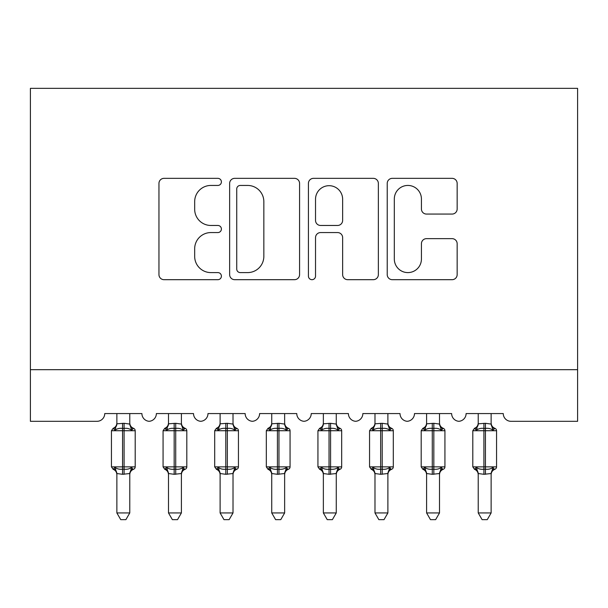 <?xml version="1.0" encoding="UTF-8"?>
<svg xmlns="http://www.w3.org/2000/svg" width="608" height="608" viewBox="0 0 608 608"><rect width="100%" height="100%" fill="white"/><g stroke="black" fill="none" stroke-linecap="round" stroke-linejoin="round"><path stroke-width="0.91" d="M221.403 181.891A3.549 3.549 0 0 0 217.862 178.349L164.023 178.349A5.069 5.069 0 0 0 158.954 183.411L158.954 274.618A5.069 5.069 0 0 0 164.023 279.688L217.862 279.688A3.549 3.549 0 0 0 221.403 276.146A3.549 3.549 0 0 0 217.862 272.597L210.892 272.597A16.218 16.218 0 0 1 194.674 256.378L194.674 248.778A16.218 16.218 0 0 1 210.892 232.568L217.862 232.568A3.549 3.549 0 0 0 221.403 229.018A3.549 3.549 0 0 0 217.862 225.469L210.892 225.469A16.218 16.218 0 0 1 194.674 209.258L194.674 201.658A16.218 16.218 0 0 1 210.892 185.44L217.862 185.44A3.549 3.549 0 0 0 221.403 181.891M452.086 214.069A5.069 5.069 0 0 0 457.155 209L457.155 183.411A5.069 5.069 0 0 0 452.086 178.349L392.297 178.349A5.069 5.069 0 0 0 387.228 183.411L387.228 274.618A5.069 5.069 0 0 0 392.297 279.688L452.086 279.688A5.069 5.069 0 0 0 457.155 274.618L457.155 243.709A5.069 5.069 0 0 0 452.086 238.648L426.497 238.648A5.069 5.069 0 0 0 421.428 243.709L421.428 259.038A13.551 13.551 0 0 1 407.877 272.597A13.551 13.551 0 0 1 394.318 259.038L394.318 198.998A13.551 13.551 0 0 1 407.877 185.44A13.551 13.551 0 0 1 421.428 198.998L421.428 209A5.069 5.069 0 0 0 426.497 214.069L452.086 214.069M577.6 369.687L577.6 88.35L30.4 88.35L30.4 421.314L96.991 421.314A7.744 7.744 0 0 0 104.736 413.569L141.907 413.569A7.744 7.744 0 0 0 149.135 421.298A7.744 7.744 0 0 0 156.362 413.569L193.526 413.569A7.744 7.744 0 0 0 200.754 421.298A7.744 7.744 0 0 0 207.982 413.569L245.153 413.569A7.744 7.744 0 0 0 252.381 421.298A7.744 7.744 0 0 0 259.601 413.569L296.772 413.569A7.744 7.744 0 0 0 304 421.298A7.744 7.744 0 0 0 311.228 413.569L348.399 413.569A7.744 7.744 0 0 0 355.619 421.298A7.744 7.744 0 0 0 362.847 413.569L400.018 413.569A7.744 7.744 0 0 0 407.246 421.298A7.744 7.744 0 0 0 414.474 413.569L451.638 413.569A7.744 7.744 0 0 0 458.865 421.298A7.744 7.744 0 0 0 466.093 413.569L503.264 413.569A7.744 7.744 0 0 0 511.009 421.314L577.6 421.314L577.6 369.687L30.4 369.687M299.569 183.411A5.069 5.069 0 0 0 294.5 178.349L234.711 178.349A5.069 5.069 0 0 0 229.642 183.411L229.642 274.618A5.069 5.069 0 0 0 234.711 279.688L294.5 279.688A5.069 5.069 0 0 0 299.569 274.618L299.569 183.411M313.5 178.349L373.289 178.349A5.069 5.069 0 0 1 378.358 183.411L378.358 274.618A5.069 5.069 0 0 1 373.289 279.688L347.708 279.688A5.069 5.069 0 0 1 342.638 274.618L342.638 237.629A5.069 5.069 0 0 0 337.569 232.568L320.598 232.568A5.069 5.069 0 0 0 315.529 237.629L315.529 276.146A3.549 3.549 0 0 1 311.98 279.688A3.549 3.549 0 0 1 308.431 276.146L308.431 183.411A5.069 5.069 0 0 1 313.5 178.349M240.282 185.44A3.549 3.549 0 0 0 236.732 188.989L236.732 269.048A3.549 3.549 0 0 0 240.282 272.597L247.631 272.597A16.218 16.218 0 0 0 263.842 256.378L263.842 201.658A16.218 16.218 0 0 0 247.631 185.44L240.282 185.44M342.638 199.249A13.551 13.551 0 0 0 329.08 185.691A13.551 13.551 0 0 0 315.529 199.249L315.529 220.408A5.069 5.069 0 0 0 320.598 225.469L337.569 225.469A5.069 5.069 0 0 0 342.638 220.408L342.638 199.249M111.446 466.868L113.141 469.292L114.996 467.377C117.101 468.958 119.616 469.558 122.55 469.194L122.55 466.868L124.093 466.868L124.093 428.412C127.026 428.04 129.542 428.648 131.647 430.228L133.502 428.313A2.584 2.584 0 0 1 135.196 430.73L111.446 430.73L111.446 466.868L122.55 466.868L122.55 428.412C119.616 428.04 117.101 428.648 114.996 430.228L113.141 428.313L111.446 430.73M129.77 512.939L125.902 519.65L120.741 519.65L116.865 512.939L129.77 512.939L129.778 473.533L122.55 474.293L122.55 469.194L124.093 469.194L124.093 466.868L135.196 466.868A2.584 2.584 0 0 1 133.502 469.292L132.757 469.034L133.502 469.292C131.153 470.296 129.914 472.074 129.77 474.628M129.77 473.799L129.77 473.799A5.677 5.411 180 0 1 132.757 469.034L131.647 467.377C129.542 468.958 127.026 469.558 124.093 469.194L124.093 474.293M116.865 512.939L116.865 473.533L114.996 467.377M122.55 474.293L116.865 473.533M113.886 428.572A5.677 5.411 0 0 0 116.865 423.806L124.093 423.305L129.778 424.072L129.77 413.569M116.865 413.569L116.865 423.837M114.996 430.228L115.756 428.032M131.647 430.228L129.778 424.072M129.778 473.533L131.647 467.377M163.073 466.868L164.76 469.292L166.615 467.377C168.72 468.958 171.236 469.558 174.169 469.194L174.169 466.868L175.72 466.868L175.72 428.412C178.646 428.04 181.169 428.648 183.266 430.228L185.121 428.313A2.584 2.584 0 0 1 186.816 430.73L163.073 430.73L163.073 466.868L174.169 466.868L174.169 428.412C171.236 428.04 168.72 428.648 166.615 430.228L164.76 428.313L163.073 430.73M181.397 512.939L177.521 519.65L172.368 519.65L168.492 512.939L181.397 512.939L181.397 473.533L174.169 474.293L174.169 469.194L175.72 469.194L175.72 466.868L186.816 466.868A2.584 2.584 0 0 1 185.121 469.292L184.376 469.034L185.121 469.292C182.772 470.296 181.534 472.074 181.397 474.628M181.397 473.799L181.397 473.799A5.677 5.411 180 0 1 184.376 469.034L183.266 467.377C181.169 468.958 178.646 469.558 175.72 469.194L175.72 474.293M168.492 512.939L168.484 473.533L166.615 467.377M174.169 474.293L168.484 473.533M165.505 428.572A5.677 5.411 0 0 0 168.492 423.806L175.72 423.305L181.397 424.072L181.397 413.569M168.492 413.569L168.492 423.837M166.615 430.228L167.375 428.032M183.266 430.228L181.397 424.072M181.397 473.533L183.266 467.377M214.692 466.868L216.387 469.292L218.242 467.377C220.347 468.958 222.862 469.558 225.788 469.194L225.788 466.868L227.339 466.868L227.339 428.412C230.272 428.04 232.788 428.648 234.893 430.228L236.748 428.313A2.584 2.584 0 0 1 238.442 430.73L214.692 430.73L214.692 466.868L225.788 466.868L225.788 428.412C222.862 428.04 220.347 428.648 218.242 430.228L216.387 428.313L214.692 430.73M233.016 512.939L229.148 519.65L223.987 519.65L220.111 512.939L233.016 512.939L233.024 473.533L225.788 474.293L225.788 469.194L227.339 469.194L227.339 466.868L238.442 466.868A2.584 2.584 0 0 1 236.748 469.292L236.003 469.034L236.748 469.292C234.399 470.296 233.153 472.074 233.016 474.628M233.016 473.799L233.016 473.799A5.677 5.411 180 0 1 236.003 469.034L234.893 467.377C232.788 468.958 230.272 469.558 227.339 469.194L227.339 474.293M220.111 512.939L220.111 473.533L218.242 467.377M225.788 474.293L220.111 473.533M217.132 428.572A5.677 5.411 0 0 0 220.111 423.806L227.339 423.305L233.024 424.072L233.016 413.569M220.111 413.569L220.111 423.837M218.242 430.228L219.002 428.032M234.893 430.228L233.024 424.072M233.024 473.533L234.893 467.377M266.319 466.868L268.006 469.292L269.861 467.377C271.966 468.958 274.482 469.558 277.415 469.194L277.415 466.868L278.966 466.868L278.966 428.412C281.892 428.04 284.407 428.648 286.512 430.228L288.367 428.313A2.584 2.584 0 0 1 290.062 430.73L266.319 430.73L266.319 466.868L277.415 466.868L277.415 428.412C274.482 428.04 271.966 428.648 269.861 430.228L268.006 428.313L266.319 430.73M284.643 512.939L280.767 519.65L275.614 519.65L271.738 512.939L284.643 512.939L284.643 473.533L277.415 474.293L277.415 469.194L278.966 469.194L278.966 466.868L290.062 466.868A2.584 2.584 0 0 1 288.367 469.292L287.622 469.034L288.367 469.292C286.018 470.296 284.78 472.074 284.643 474.628M284.643 473.799L284.643 473.799A5.677 5.411 180 0 1 287.622 469.034L286.512 467.377C284.407 468.958 281.892 469.558 278.966 469.194L278.966 474.293M271.738 512.939L271.73 473.533L269.861 467.377M277.415 474.293L271.73 473.533M268.751 428.572A5.677 5.411 0 0 0 271.738 423.806L278.966 423.305L284.643 424.072L284.643 413.569M271.738 413.569L271.738 423.837M269.861 430.228L270.621 428.032M286.512 430.228L284.643 424.072M284.643 473.533L286.512 467.377M317.938 466.868L319.633 469.292L321.488 467.377C323.593 468.958 326.108 469.558 329.034 469.194L329.034 466.868L330.585 466.868L330.585 428.412C333.518 428.04 336.034 428.648 338.139 430.228L339.994 428.313A2.584 2.584 0 0 1 341.681 430.73L317.938 430.73L317.938 466.868L329.034 466.868L329.034 428.412C326.108 428.04 323.593 428.648 321.488 430.228L319.633 428.313L317.938 430.73M336.262 512.939L332.386 519.65L327.233 519.65L323.357 512.939L336.262 512.939L336.27 473.533L329.034 474.293L329.034 469.194L330.585 469.194L330.585 466.868L341.681 466.868A2.584 2.584 0 0 1 339.994 469.292L339.249 469.034L339.994 469.292C337.645 470.296 336.399 472.074 336.262 474.628M336.262 473.799L336.262 473.799A5.677 5.411 180 0 1 339.249 469.034L338.139 467.377C336.034 468.958 333.518 469.558 330.585 469.194L330.585 474.293M323.357 512.939L323.357 473.533L321.488 467.377M329.034 474.293L323.357 473.533M320.378 428.572A5.677 5.411 0 0 0 323.357 423.806L330.585 423.305L336.27 424.072L336.262 413.569M323.357 413.569L323.357 423.837M321.488 430.228L322.248 428.032M338.139 430.228L336.27 424.072M336.27 473.533L338.139 467.377M369.558 466.868L371.252 469.292L373.107 467.377C375.212 468.958 377.728 469.558 380.661 469.194L380.661 466.868L382.212 466.868L382.212 428.412C385.138 428.04 387.653 428.648 389.758 430.228L391.613 428.313A2.584 2.584 0 0 1 393.308 430.73L369.558 430.73L369.558 466.868L380.661 466.868L380.661 428.412C377.728 428.04 375.212 428.648 373.107 430.228L371.252 428.313L369.558 430.73M387.889 512.939L384.013 519.65L378.852 519.65L374.984 512.939L387.889 512.939L387.889 473.533L380.661 474.293L380.661 469.194L382.212 469.194L382.212 466.868L393.308 466.868A2.584 2.584 0 0 1 391.613 469.292L390.868 469.034L391.613 469.292C389.264 470.296 388.026 472.074 387.889 474.628M387.889 473.799L387.889 473.799A5.677 5.411 180 0 1 390.868 469.034L389.758 467.377C387.653 468.958 385.138 469.558 382.212 469.194L382.212 474.293M374.984 512.939L374.976 473.533L373.107 467.377M380.661 474.293L374.976 473.533M371.997 428.572A5.677 5.411 0 0 0 374.984 423.806L382.212 423.305L387.889 424.072L387.889 413.569M374.984 413.569L374.984 423.837M373.107 430.228L373.867 428.032M389.758 430.228L387.889 424.072M387.889 473.533L389.758 467.377M421.184 466.868L422.879 469.292L424.734 467.377C426.831 468.958 429.354 469.558 432.28 469.194L432.28 466.868L433.831 466.868L433.831 428.412C436.764 428.04 439.28 428.648 441.385 430.228L443.24 428.313A2.584 2.584 0 0 1 444.927 430.73L421.184 430.73L421.184 466.868L432.28 466.868L432.28 428.412C429.354 428.04 426.831 428.648 424.734 430.228L422.879 428.313L421.184 430.73M439.508 512.939L435.632 519.65L430.479 519.65L426.603 512.939L439.508 512.939L439.516 473.533L432.28 474.293L432.28 469.194L433.831 469.194L433.831 466.868L444.927 466.868A2.584 2.584 0 0 1 443.24 469.292L442.495 469.034L443.24 469.292C440.891 470.296 439.645 472.074 439.508 474.628M439.508 473.799L439.508 473.799A5.677 5.411 180 0 1 442.495 469.034L441.385 467.377C439.28 468.958 436.764 469.558 433.831 469.194L433.831 474.293M426.603 512.939L426.603 473.533L424.734 467.377M432.28 474.293L426.603 473.533M423.624 428.572A5.677 5.411 0 0 0 426.603 423.806L433.831 423.305L439.516 424.072L439.508 413.569M426.603 413.569L426.603 423.837M424.734 430.228L425.494 428.032M441.385 430.228L439.516 424.072M439.516 473.533L441.385 467.377M472.804 466.868L474.498 469.292L476.353 467.377C478.458 468.958 480.974 469.558 483.907 469.194L483.907 466.868L485.45 466.868L485.45 428.412C488.384 428.04 490.899 428.648 493.004 430.228L494.859 428.313A2.584 2.584 0 0 1 496.554 430.73L472.804 430.73L472.804 466.868L483.907 466.868L483.907 428.412C480.974 428.04 478.458 428.648 476.353 430.228L474.498 428.313L472.804 430.73M491.135 512.939L487.259 519.65L482.098 519.65L478.23 512.939L491.135 512.939L491.135 473.533L483.907 474.293L483.907 469.194L485.45 469.194L485.45 466.868L496.554 466.868A2.584 2.584 0 0 1 494.859 469.292L494.114 469.034L494.859 469.292C492.51 470.296 491.272 472.074 491.135 474.628M491.135 473.799L491.135 473.799A5.677 5.411 180 0 1 494.114 469.034L493.004 467.377C490.899 468.958 488.384 469.558 485.45 469.194L485.45 474.293M478.23 512.939L478.222 473.533L476.353 467.377M483.907 474.293L478.222 473.533M475.243 428.572A5.677 5.411 0 0 0 478.23 423.806L485.45 423.305L491.135 424.072L491.135 413.569M478.23 413.569L478.23 423.837M476.353 430.228L477.113 428.032M493.004 430.228L491.135 424.072M491.135 473.533L493.004 467.377M124.093 423.305L124.093 428.412L122.55 428.412L122.55 423.305M132.757 428.572A5.677 5.411 0 0 1 129.77 423.806M113.886 469.034A5.677 5.411 180 0 1 116.865 473.799M175.72 423.305L175.72 428.412L174.169 428.412L174.169 423.305M184.376 428.572A5.677 5.411 0 0 1 181.397 423.806M165.505 469.034A5.677 5.411 180 0 1 168.492 473.799M227.339 423.305L227.339 428.412L225.788 428.412L225.788 423.305M236.003 428.572A5.677 5.411 0 0 1 233.016 423.806M217.132 469.034A5.677 5.411 180 0 1 220.111 473.799M278.966 423.305L278.966 428.412L277.415 428.412L277.415 423.305M287.622 428.572A5.677 5.411 0 0 1 284.643 423.806M268.751 469.034A5.677 5.411 180 0 1 271.738 473.799M330.585 423.305L330.585 428.412L329.034 428.412L329.034 423.305M339.249 428.572A5.677 5.411 0 0 1 336.262 423.806M320.378 469.034A5.677 5.411 180 0 1 323.357 473.799M382.212 423.305L382.212 428.412L380.661 428.412L380.661 423.305M390.868 428.572A5.677 5.411 0 0 1 387.889 423.806M371.997 469.034A5.677 5.411 180 0 1 374.984 473.799M433.831 423.305L433.831 428.412L432.28 428.412L432.28 423.305M442.495 428.572A5.677 5.411 0 0 1 439.508 423.806M423.624 469.034A5.677 5.411 180 0 1 426.603 473.799M485.45 423.305L485.45 428.412L483.907 428.412L483.907 423.305M494.114 428.572A5.677 5.411 0 0 1 491.135 423.806M475.243 469.034A5.677 5.411 180 0 1 478.23 473.799M135.196 466.868L135.196 430.73M133.502 428.313C131.153 427.302 129.914 425.524 129.77 422.978M113.141 428.313C115.49 427.302 116.728 425.524 116.865 422.978M113.141 469.292C115.49 470.296 116.728 472.074 116.865 474.628M186.816 466.868L186.816 430.73M185.121 428.313C182.772 427.302 181.534 425.524 181.397 422.978M164.76 428.313C167.109 427.302 168.355 425.524 168.492 422.978M164.76 469.292C167.109 470.296 168.355 472.074 168.492 474.628M238.442 466.868L238.442 430.73M236.748 428.313C234.399 427.302 233.153 425.524 233.016 422.978M216.387 428.313C218.736 427.302 219.974 425.524 220.111 422.978M216.387 469.292C218.736 470.296 219.974 472.074 220.111 474.628M290.062 466.868L290.062 430.73M288.367 428.313C286.018 427.302 284.78 425.524 284.643 422.978M268.006 428.313C270.355 427.302 271.601 425.524 271.738 422.978M268.006 469.292C270.355 470.296 271.601 472.074 271.738 474.628M341.681 466.868L341.681 430.73M339.994 428.313C337.645 427.302 336.399 425.524 336.262 422.978M319.633 428.313C321.982 427.302 323.22 425.524 323.357 422.978M319.633 469.292C321.982 470.296 323.22 472.074 323.357 474.628M393.308 466.868L393.308 430.73M391.613 428.313C389.264 427.302 388.026 425.524 387.889 422.978M371.252 428.313C373.601 427.302 374.847 425.524 374.984 422.978M371.252 469.292C373.601 470.296 374.847 472.074 374.984 474.628M444.927 466.868L444.927 430.73M443.24 428.313C440.891 427.302 439.645 425.524 439.508 422.978M422.879 428.313C425.228 427.302 426.466 425.524 426.603 422.978M422.879 469.292C425.228 470.296 426.466 472.074 426.603 474.628M496.554 466.868L496.554 430.73M494.859 428.313C492.51 427.302 491.272 425.524 491.135 422.978M474.498 428.313C476.847 427.302 478.086 425.524 478.23 422.978M474.498 469.292C476.847 470.296 478.086 472.074 478.23 474.628"/></g></svg>
